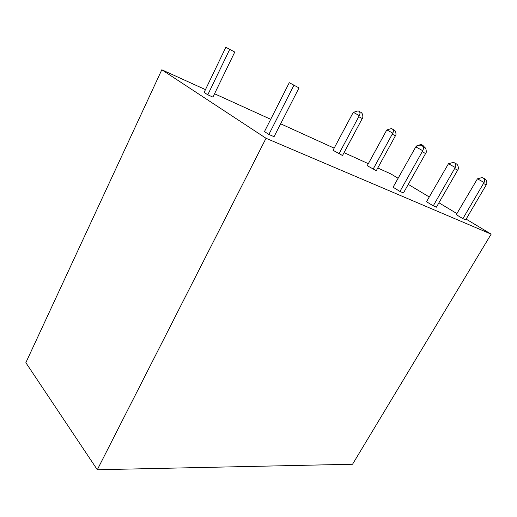 <?xml version="1.0" encoding="UTF-8"?>
<svg xmlns="http://www.w3.org/2000/svg" width="517" height="517" viewBox="0 0 517 517"><rect width="100%" height="100%" fill="white"/><g stroke="black" fill="none" stroke-linecap="round" stroke-linejoin="round"><path stroke-width="0.78" d="M466.14 219.124L491.15 234.143L266.035 138.278L161.808 69.782L205.462 89.628M377.791 167.98L390.93 173.958L398.09 178.255M408.301 184.388L429.239 196.964M438.939 202.787L456.899 213.573M214.536 93.758L270.714 119.298M280.641 123.809L334.163 148.146M344.057 152.644L368.324 163.676M359.289 111.523L360.2 112.008C362.094 112.661 362.973 114.477 362.837 117.456L342.512 155.514L333.026 150.273L352.71 113.365L353.382 112.344L358.048 110.871C360.071 111.588 360.498 113.171 359.321 115.621L353.382 112.344M483.763 178.391L483.841 178.436C486.045 179.166 487.033 180.982 486.814 183.89L465.701 219.867L462.889 218.652L456.265 214.658L477.43 178.824L484.08 182.469C485.133 179.981 484.494 178.339 482.154 177.544L477.43 178.824M455.012 163.217L455.238 163.34C457.493 164.07 458.514 165.976 458.301 169.059L436.393 207.194L433.259 205.844L426.506 201.733L448.459 163.74L455.257 167.476C456.395 164.865 455.761 163.152 453.364 162.351L448.459 163.74M234.763 52.049L212.914 97.106L207.789 94.798L204.125 92.42L225.858 47.26L234.763 52.049L225.858 47.26M392.674 129.218L393.379 129.593C395.253 130.252 396.112 131.99 395.951 134.801L376.292 170.688L367.225 165.686L386.277 130.879L386.923 129.922L391.447 128.571C393.437 129.289 393.889 130.814 392.797 133.153L386.923 129.922M299 87.909L274.055 136.688L268.872 134.446L264.471 131.589L289.287 82.688L299 87.909L289.287 82.688M422.654 146.124L423.08 146.35C425.375 147.08 426.422 149.083 426.228 152.36L403.46 192.957L399.951 191.439L393.075 187.212L415.791 146.867L422.764 150.706C424.069 147.894 423.475 146.072 420.974 145.238C419.216 144.954 417.49 145.49 415.791 146.867M266.035 138.278L97.306 469.74L25.85 362.688L161.808 69.782M491.15 234.143L352.549 464.24L97.306 469.74M417.322 145.846L416.986 145.658L416.502 146.324M423.281 146.395L421.368 144.411L416.986 145.658M422.576 145.051L425.562 148.327M399.951 191.439L422.764 150.706M293.921 85.273L268.872 134.446M373.074 169.24L392.797 133.153M229.703 49.412L207.789 94.798M433.259 205.844L455.257 167.476M462.889 218.652L484.08 182.469M338.932 153.904L359.321 115.621M425.698 153.568L422.279 151.791M395.492 135.861L392.338 134.22M457.791 170.19L454.747 168.613M486.323 184.957L483.595 183.541M362.359 118.587L358.843 116.752"/></g></svg>
